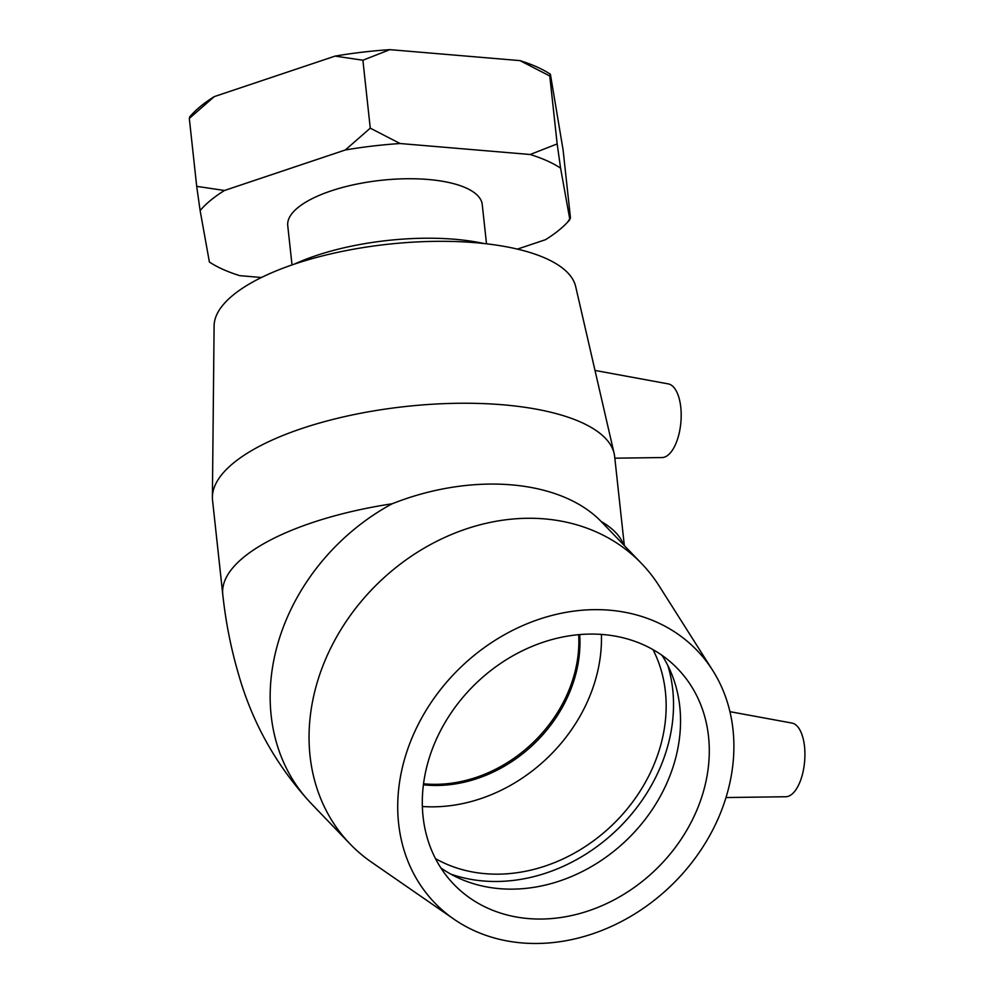 <?xml version="1.0" encoding="UTF-8"?>
<svg xmlns="http://www.w3.org/2000/svg" width="993" height="993" viewBox="0 0 993 993"><rect width="100%" height="100%" fill="white"/><g stroke="black" fill="none" stroke-linecap="round" stroke-linejoin="round"><path stroke-width="1.49" d="M484.137 243.546A139.839 50.022 173.8 0 0 294.276 264.163M335.1 56.105L362.892 60.225L370.265 128.159L345.303 149.98L224.492 190.482L196.701 186.349L189.315 118.415L214.289 96.606L335.1 56.105A195.633 69.982 173.8 0 1 389.889 49.65L519.96 60.623L549.774 75.989L557.16 143.923L530.163 154.498L400.08 143.526L370.265 128.159M189.936 116.69L189.315 118.415M196.701 186.349L200.127 210.566L209.399 262.04A195.633 69.982 -6.2 0 0 239.822 275.669L261.432 277.494M530.163 154.498A195.633 69.982 -6.2 0 1 560.586 168.14L569.858 219.614A195.633 69.982 -6.2 0 1 567.537 222.221L570.466 217.877L563.093 149.943L550.395 74.252A195.633 69.982 173.8 0 0 519.96 60.623M517.415 249.106L545.492 239.698A195.633 69.982 -6.2 0 0 567.537 222.221M362.892 60.225L389.889 49.65M549.774 75.989L550.395 74.252M560.586 168.14L557.16 143.923M214.289 96.606A195.633 69.982 173.8 0 0 192.245 114.071L189.75 116.752M200.127 210.566A195.633 69.982 -6.2 0 1 224.492 190.482M345.303 149.98A195.633 69.982 -6.2 0 1 400.08 143.526M486.508 243.806L482.238 204.521A97.81 34.991 173.8 0 0 381.213 180.304A97.81 34.991 173.8 0 0 287.747 225.647L292.016 264.932M652.984 649.633A155.38 129.413 -43.9 0 1 632.305 802.431A155.38 129.413 -43.9 0 1 485.242 873.679A155.38 129.413 -43.9 0 1 435.48 858.622M601.423 634.44A155.38 129.413 -43.9 0 1 422.348 806.502M423.39 784.793A132.081 110 136.1 0 0 575.741 674.297A132.081 110 136.1 0 0 579.689 634.601M726.007 797.54L785.798 796.746A37.002 16.521 -85.2 0 0 802.369 774.614A37.002 16.521 -85.2 0 0 792.017 723.078L729.929 711.671M453.9 919.146L371.481 862.16A202.249 168.45 -43.9 0 1 349.97 843.864A202.249 168.45 -43.9 0 1 379.103 582.27A202.249 168.45 -43.9 0 1 641.639 563.602A202.249 168.45 -43.9 0 1 659.067 585.82L712.726 670.449A182.017 151.606 -43.9 0 1 728.08 790.254A182.017 151.606 -43.9 0 1 453.9 919.146A182.017 151.606 -43.9 0 1 460.752 667.259A182.017 151.606 -43.9 0 1 712.726 670.449M392.123 503.786A202.249 72.352 173.8 0 0 222.767 594.435C225.634 621.184 230.674 647.014 237.886 671.963C251.663 721.688 276.054 765.491 311.07 803.362A202.249 168.45 -43.9 0 1 392.123 503.786C472.482 471.911 560.226 479.309 601.075 521.412A202.249 168.45 -43.9 0 1 602.739 523.112L641.639 563.602M667.817 665.484A163.349 136.053 -43.9 0 1 668.314 743.968A163.349 136.053 -43.9 0 1 450.723 874.088M662.008 655.343A155.38 129.413 -43.9 0 1 671.876 674.495A155.38 129.413 -43.9 0 1 675.588 758.329A155.38 129.413 -43.9 0 1 459.573 878.507A155.38 129.413 -43.9 0 1 440.818 867.87M704.335 788.256A155.38 129.413 -43.9 0 1 595.08 908.496A155.38 129.413 -43.9 0 1 453.751 884.229A155.38 129.413 -43.9 0 1 476.131 683.246A155.38 129.413 -43.9 0 1 677.834 668.91A155.38 129.413 -43.9 0 1 704.335 788.256M614.841 458.183L662.046 457.55A37.002 16.521 -85.2 0 0 680.627 405.976A37.002 16.521 -85.2 0 0 668.264 383.894L595.006 370.439M624.336 545.591L614.655 456.557A202.249 72.352 173.8 0 0 614.146 453.528A202.249 72.352 173.8 0 0 405.789 406.485A202.249 72.352 173.8 0 0 212.39 497.17A202.249 72.352 173.8 0 0 212.539 500.249L222.767 594.447M614.146 453.528L575.679 286.58A182.017 65.116 173.8 0 0 388.164 244.228A182.017 65.116 173.8 0 0 214.103 325.853L212.39 497.17M623.505 544.723A202.249 72.352 173.8 0 0 601.075 521.412M578.683 634.701A132.081 110 -43.9 0 1 574.662 673.167A132.081 110 -43.9 0 1 423.514 783.787M349.97 843.864L311.07 803.362"/></g></svg>
